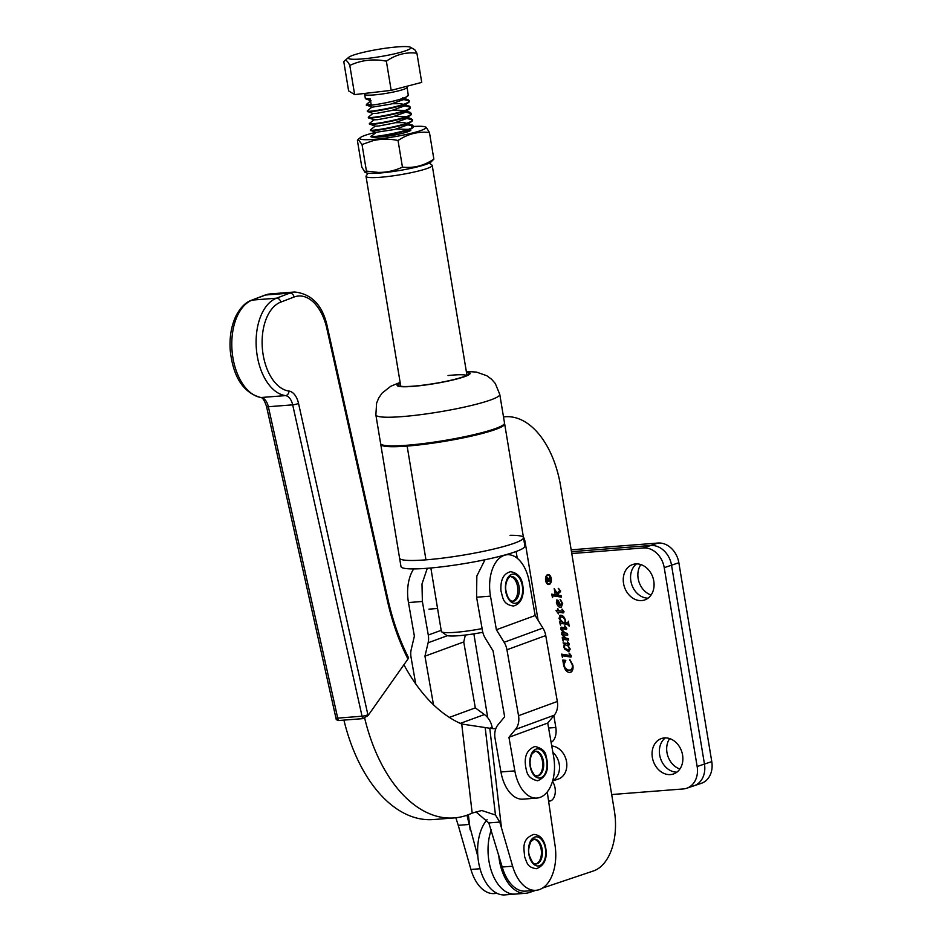 <?xml version="1.0" encoding="UTF-8"?>
<svg xmlns="http://www.w3.org/2000/svg" width="942" height="942" viewBox="0 0 942 942"><rect width="100%" height="100%" fill="white"/><g stroke="black" fill="none" stroke-linecap="round" stroke-linejoin="round"><path stroke-width="1.41" d="M487.108 819.693A40.859 23.939 85.5 0 0 479.431 866.393A40.859 23.939 85.5 0 0 504.865 894.9L515.286 894.088A40.859 23.939 85.5 0 0 518.724 893.381M473.861 633.86L487.744 717.745M515.286 894.088A40.859 23.939 85.5 0 1 492.018 872.81A40.859 23.939 85.5 0 1 491.394 829.608A40.859 23.939 85.5 0 0 492.018 872.81A40.859 23.939 85.5 0 0 515.286 894.088L525.707 893.275A40.859 23.939 85.5 0 0 529.157 892.569L535.81 890.32M516.134 551.482L517.252 558.253L516.134 551.482M380.792 443.953A62.796 7.418 -9.4 0 0 380.756 444.388A62.796 7.418 -9.4 0 0 407.132 446.084L410.524 444.954L407.132 446.084L425.961 559.842L407.132 446.084A62.796 7.418 170.6 0 0 471.836 436.016A62.796 7.418 170.6 0 0 504.653 423.876A62.796 7.418 170.6 0 0 504.476 423.476M380.756 444.388L399.585 558.147A62.796 7.418 -9.4 0 0 435.228 558.983A62.796 7.418 -9.4 0 0 523.481 537.635L524.882 546.066A62.796 7.418 -9.4 0 1 436.617 567.414A62.796 7.418 -9.4 0 1 400.986 566.566L399.585 558.147A62.796 7.418 -9.4 0 0 425.961 559.842A62.796 7.418 170.6 0 0 490.664 549.775A62.796 7.418 170.6 0 0 523.481 537.635A62.796 7.418 -9.4 0 0 510.022 535.303M547.95 575.362A4.215 2.473 85.5 0 0 547.773 575.362A4.215 2.473 85.5 0 0 545.712 580.378A4.215 2.473 85.5 0 0 548.432 583.781A4.215 2.473 85.5 0 0 548.597 583.746M546.054 580.343A4.215 2.473 85.5 0 0 548.774 583.746A4.215 2.473 85.5 0 0 550.835 578.741A4.215 2.473 85.5 0 0 548.114 575.338A4.215 2.473 85.5 0 0 546.054 580.343M551.27 578.588A4.993 2.92 85.5 0 0 548.056 574.561A4.993 2.92 85.5 0 0 545.618 580.496A4.993 2.92 85.5 0 0 548.833 584.523A4.993 2.92 85.5 0 0 551.27 578.588M548.656 584.523A4.993 2.92 85.5 0 0 550.929 578.623A4.993 2.92 85.5 0 0 547.879 574.585M552.424 781.554A10.963 6.429 -94.5 0 1 555.05 788.007A10.963 6.429 -94.5 0 1 550.623 800.841L548.644 801.501M648.084 598.158A18.71 15.001 71.4 0 1 631.752 584.57A18.71 15.001 71.4 0 1 636.557 563.881A18.71 15.001 -108.6 0 0 631.752 584.57A18.71 15.001 -108.6 0 0 648.084 598.158M641.702 600.572A18.71 15.001 71.4 0 1 623.922 585.241A18.71 15.001 71.4 0 1 632.706 564.517A18.71 15.001 71.4 0 1 635.626 563.917A18.71 15.001 71.4 0 1 653.407 579.248A18.71 15.001 71.4 0 1 644.622 599.983A18.71 15.001 71.4 0 1 641.702 600.572M676.886 772.157A18.71 15.001 71.4 0 1 660.566 758.581A18.71 15.001 71.4 0 1 665.358 737.892A18.71 15.001 -108.6 0 0 660.566 758.581A18.71 15.001 -108.6 0 0 676.886 772.157M670.504 774.583A18.71 15.001 71.4 0 1 652.735 759.252A18.71 15.001 71.4 0 1 661.508 738.516A18.71 15.001 71.4 0 1 664.44 737.927A18.71 15.001 71.4 0 1 682.208 753.259A18.71 15.001 71.4 0 1 673.436 773.983A18.71 15.001 71.4 0 1 670.504 774.583M552.554 597.511L551.623 594.155L558.194 595.191L555.556 592.094L554.991 593.389L554.214 588.644L557.052 593.048L559.619 590.752L558.594 588.397L560.525 591.635L557.841 594.049L558.818 595.285L561.244 595.662L561.491 597.146L553.025 595.839L552.554 597.511M555.556 592.094L554.838 593.071M553.025 595.839L552.271 596.851M556.11 610.687L557.829 610.487L557.911 608.732L558.206 610.546L563.21 611.311L562.209 609.203L564.011 611.629L563.599 612.818L558.488 612.253L558.524 613.854L556.11 610.687M557.582 608.85L557.864 610.569L563.21 611.311M561.868 609.238L563.669 611.652L563.599 612.818L562.492 612.83M563.139 641.055L562.209 637.746L565.247 638.111L561.632 634.225L562.15 632.718L564.717 633.036L561.444 630.386L560.714 628.691L561.361 627.207L565.777 627.89L564.894 625.841L566.79 628.396L566.448 629.444L562.068 628.714L561.573 629.327L564.776 632.612L567.52 633.554L567.767 635.038L562.48 634.826L565.918 638.087L568.367 638.676L568.615 640.16L563.41 639.371L563.139 641.055M562.15 632.718L564.717 633.036M561.361 627.207L565.4 627.925M564.541 625.877L566.448 628.42L566.448 629.444L565.141 629.338M563.622 634.331L562.48 634.826M562.492 657.587L561.55 654.148L570.357 655.526L569.451 653.265L571.347 655.926L571.005 657.069L562.751 655.82L562.492 657.587M561.573 654.243L570.357 655.526M569.109 653.289L571.005 655.962L571.005 657.069L570.016 657.021M563.599 655.926L562.409 655.856L562.221 656.798M498.707 854.924A40.859 23.939 85.5 0 0 525.707 893.275M542.498 888.082L593.472 870.938A51.61 30.238 -94.5 0 0 614.337 810.556L571.782 553.543L643.374 547.95A21.501 17.239 71.4 0 1 664.228 567.661L697.151 766.529A21.501 17.239 71.4 0 1 686.636 788.266A21.501 17.239 71.4 0 1 683.268 788.949L611.688 794.542M503.499 416.941A86.016 50.385 -94.5 0 1 505.206 416.753A86.016 50.385 -94.5 0 1 560.631 486.131L571.782 553.543M524.305 542.58L525.212 542.51A12.905 7.56 85.5 0 0 523.352 536.81M525.212 542.51L538.07 620.225M553.872 715.649L555.827 727.483L548.597 728.036M551.117 742.367A12.905 7.56 85.5 0 0 555.827 727.483M569.639 659.836L572.548 665.288C573.054 668.997 572.277 671.363 570.228 672.388L570.569 672.364C567.214 672.847 564.882 670.327 563.575 664.84L562.786 660.071L565.824 660.342L563.928 664.734L565.106 667.89L567.79 670.021L570.322 670.068C571.982 669.385 572.642 667.595 572.3 664.687L569.992 659.8L572.889 665.264C573.395 668.973 572.63 671.34 570.569 672.364L569.851 672.517M569.262 670.257L570.322 670.068M567.602 644.987L569.863 649.085L568.803 651.687L564.635 649.026L563.693 646.683L564.34 644.469L563.057 642.844L568.509 643.692L567.732 641.973L569.38 644.069L569.003 645.058L567.602 644.987L570.216 649.062L568.697 651.758M563.081 642.927L568.438 643.692M567.39 641.997L569.039 644.092L569.003 645.058L568.179 645.082M560.172 615.326C562.645 614.996 564.423 616.763 565.506 620.601L565.518 622.674L567.932 622.968L568.356 621.202L569.168 626.147L567.414 624.416L561.479 623.486L560.796 623.451L560.502 625.111L559.56 621.744L561.161 621.991L558.995 618.293L560.678 615.22M559.831 615.35C562.292 615.032 564.07 616.786 565.153 620.625L565.176 622.697L567.932 622.968M561.479 623.486L560.207 624.252M560.09 599.583L562.35 603.728L561.361 607.354C559.042 607.72 557.381 606.071 556.369 602.433L556.922 599.983L558.029 600.325L560.914 605.565L561.821 602.927L560.443 599.548L562.704 603.704L560.867 607.46M556.922 599.983L559.477 602.621M571.535 552.036A12.905 1.519 170.6 0 1 579.095 551.082L650.675 545.489A21.501 17.239 71.4 0 1 671.54 565.2L704.463 764.068A21.501 17.239 71.4 0 1 693.936 785.805A21.501 17.239 -108.6 0 0 704.463 764.068L671.54 565.2A21.501 17.239 -108.6 0 0 650.675 545.489L571.476 551.682M552.86 752.281A17.203 13.789 71.4 0 1 559.242 764.186A17.203 13.789 71.4 0 1 552.648 780.777M552.589 780.989L558.135 779.128A17.203 13.789 -108.6 0 0 566.554 761.737A17.203 13.789 -108.6 0 0 551.753 745.97M562.798 660.13L565.824 660.342M564.823 661.06L563.928 664.734M563.587 664.769L565.106 667.89M564.753 667.913L567.79 670.021M567.449 670.045L569.981 670.103M563.245 655.95L562.409 655.856L563.245 655.95M568.662 645.082L567.838 645.105M565.224 644.705L563.705 646.601L564.34 648.049L568.285 649.909M564.34 648.049L568.026 649.98M564.47 644.834L564.682 648.025M568.627 649.886L569.321 648.237L567.861 645.753L565.035 644.717M562.233 637.816L565.247 638.111M561.797 632.753L562.645 632.753M561.008 627.231L561.821 627.207M561.22 629.35L562.021 630.292M561.668 630.328L564.776 632.612M564.435 632.647L567.52 633.554M567.178 633.577L567.402 634.979M563.269 634.355L562.398 634.307L563.269 634.355M562.127 634.849L562.763 635.556M562.409 635.591L565.918 638.087M565.577 638.111L568.367 638.676M568.026 638.7L568.25 640.101M562.833 640.301L563.41 639.371M559.583 621.838L561.161 621.991M568.214 622.509L568.65 625.111M561.126 623.51L560.455 623.486L561.126 623.51M560.855 617.069L559.371 618.941L562.61 622.297L564.953 622.58L565.118 620.519C563.999 617.764 562.468 616.645 560.502 617.163L559.725 618.918L562.963 622.273L564.953 622.58M556.039 610.298L557.829 610.487M563.257 612.842L562.139 612.853M558.3 613.23L558.488 612.253M559.124 602.644L560.408 605.73M556.581 600.007L557.688 600.348M557.146 601.42L556.428 602.692L560.043 605.777L559.277 603.398L557.181 601.408L556.781 602.656L560.043 605.777M551.647 594.249L558.194 595.191M554.12 588.703L556.369 592.177M556.015 592.2L557.052 593.048M558.241 588.42L560.584 590.87M560.231 590.893L560.525 591.635M560.172 591.67L557.841 594.049M557.487 594.072L558.818 595.285M558.465 595.309L561.244 595.662M560.902 595.697L561.138 597.098M546.855 580.06L547.043 581.238L548.268 580.825L547.172 578.2L546.501 580.084L547.043 581.238M547.008 578.211L546.501 580.084M549.987 580.248L546.749 581.85M549.492 577.222L548.291 580.731L550.422 580.708L546.76 581.932L546.372 579.224L547.255 577.599M546.737 577.658L548.444 579.542L549.751 576.657L548.633 580.708M547.09 577.634L548.444 579.542M640.854 564.576A18.71 15.001 -108.6 0 0 651.087 595.003M669.668 738.587A18.71 15.001 -108.6 0 0 679.889 769.013M690.58 786.488A21.501 17.239 -108.6 0 0 693.936 785.805L701.248 783.355A21.501 17.239 -108.6 0 0 711.775 761.607L678.852 562.739A21.501 17.239 -108.6 0 0 657.987 543.039L571.17 549.822M466.49 372.455A35.702 4.215 170.6 0 1 468.68 374.068A35.702 4.215 170.6 0 1 418.684 385.667A35.702 4.215 170.6 0 1 398.749 385.643A35.702 4.215 170.6 0 1 400.303 383.418M416.258 444.388A62.796 7.418 -9.4 0 0 504.512 423.029L499.766 394.38A62.796 7.418 170.6 0 1 411.513 415.74A62.796 7.418 170.6 0 1 375.87 414.892L380.615 443.541A62.796 7.418 -9.4 0 0 416.258 444.388M466.62 375.469A33.547 3.968 -9.4 0 0 448.039 375.54M492.336 728.555L492.136 727.412A17.191 13.753 -110.1 0 0 484.4 714.542L475.321 707.878L463.735 641.949L465.36 635.038M449.346 717.404L475.321 707.878M433.485 704.769L424.948 656.174L463.735 641.949M424.948 656.174L428.115 642.774A17.203 13.753 -110.1 0 0 428.28 635.049L422.369 601.467L408.475 602.55L414.374 636.144L411.207 649.544A17.203 13.753 -110.1 0 0 411.042 657.257L415.728 683.951M436.923 604.611L434.215 588.267M427.291 568.285L421.992 583.946L422.369 601.467M408.475 602.55A34.407 20.159 -94.5 0 1 413.691 568.909M529.251 856.148A14.625 8.572 85.5 0 0 540.626 865.192A14.625 8.572 85.5 0 0 544.994 846.646A14.625 8.572 85.5 0 0 533.619 837.603A14.625 8.572 85.5 0 0 529.251 856.148M533.667 839.192A12.47 7.312 -94.5 0 1 540.802 847.576A12.47 7.312 -94.5 0 1 535.609 863.991M531.158 770.226A14.625 8.572 85.5 0 0 543.063 776.373A14.625 8.572 85.5 0 0 545.677 756.662A14.625 8.572 85.5 0 0 533.773 750.515A14.625 8.572 85.5 0 0 531.158 770.226M534.974 751.233A12.47 7.312 -94.5 0 1 541.603 757.898A12.47 7.312 -94.5 0 1 536.916 776.043M375.882 132.316A33.441 3.945 -9.4 0 0 360.433 137.52A33.441 3.945 -9.4 0 0 373.903 139.357A33.441 3.945 -9.4 0 0 411.289 133.293A33.441 3.945 -9.4 0 0 424.995 126.84A33.441 3.945 -9.4 0 0 413.562 126.487L413.42 126.369C412.62 130.844 367.851 138.827 371.678 135.978L376.247 132.292L394.792 129.454L406.991 125.133L407.556 123.402M413.35 126.499A33.441 3.945 -9.4 0 0 411.784 126.617M424.995 126.84L426.231 127.288L429.458 132.539C418.354 131.244 407.886 133.894 398.042 140.511C389.611 138.721 381.298 138.768 373.103 140.641L362.022 144.515L358.125 139.381L357.418 140.546L361.822 167.134L365.037 172.386L366.426 171.103L362.022 144.515M365.037 172.386L366.285 172.833A33.441 3.945 -9.4 0 0 379.485 173.057A33.441 3.945 -9.4 0 0 430.835 162.154L433.862 159.127L429.458 132.539M366.426 171.103L378.354 172.421C386.832 172.457 394.863 170.679 402.446 167.099C413.55 168.406 424.018 165.745 433.862 159.127M372.208 135.542L370.865 136.343L371.395 136.861M407.862 129.478L406.084 129.337A18.275 2.155 170.6 0 1 407.698 129.325M410.359 129.607A18.275 2.155 170.6 0 1 410.877 129.996A18.275 2.155 170.6 0 1 403.741 132.952C391.519 136.39 369.558 138.545 370.865 136.343M410.747 130.337L408.828 129.631M402.446 167.099L398.042 140.511M371.878 135.801L370.948 136.272M429.222 163.107L431.907 165.003A33.547 3.968 170.6 0 1 432.225 165.427A33.547 3.968 170.6 0 1 414.692 171.915A33.547 3.968 170.6 0 1 380.121 177.296A33.547 3.968 170.6 0 1 366.026 176.378A33.547 3.968 170.6 0 1 366.191 175.883L368.122 173.222M482.799 632.282A29.249 3.45 170.6 0 1 458.589 635.72A29.249 3.45 170.6 0 1 446.567 635.297L441.668 631.846A33.547 3.968 -9.4 0 0 455.457 632.329A33.547 3.968 -9.4 0 0 482.104 628.597M430.859 567.979L441.362 631.423A33.547 3.968 -9.4 0 0 441.668 631.846M496.387 629.739L535.174 615.515L529.274 581.92A34.407 20.159 85.5 0 0 507.196 554.732A34.407 20.159 85.5 0 0 503.982 555.439A34.407 20.159 85.5 0 0 490.488 596.145L496.387 629.739L504.111 642.291A17.203 13.753 69.9 0 1 506.949 649.768L518.536 715.696A17.203 13.753 69.9 0 1 515.462 729.426L508.939 737.292L514.838 770.886A34.407 20.159 85.5 0 0 536.916 798.074L523.022 799.157A34.407 20.159 -94.5 0 1 500.944 771.969L495.045 738.375A17.191 13.753 69.9 0 1 498.118 724.657L504.641 716.78L493.055 650.851L485.33 638.299A17.203 13.753 69.9 0 1 482.492 630.822L476.581 597.228L476.84 576.021L485.012 559.736M535.174 615.515L542.91 628.067A17.203 13.753 69.9 0 1 545.748 635.544L557.323 701.472A17.203 13.753 69.9 0 1 554.249 715.202L547.726 723.067L508.939 737.292M536.916 798.074A34.407 20.159 85.5 0 0 540.143 797.368A34.407 20.159 85.5 0 0 553.637 756.662L547.726 723.067M505.607 590.375A14.625 8.572 85.5 0 0 515.769 603.198A14.625 8.572 85.5 0 0 522.492 587.031A14.625 8.572 85.5 0 0 512.318 574.208A14.625 8.572 85.5 0 0 505.607 590.375M510.376 576.563A12.47 7.312 -94.5 0 1 517.7 587.561A12.47 7.312 -94.5 0 1 512.295 601.267M364.672 718.11A144.079 84.403 85.5 0 0 454.197 817.927A144.079 84.403 85.5 0 0 472.178 813.087L481.786 810.509L495.457 815.007L499.79 822.072L512.625 866.204L502.204 867.017L488.816 822.931L475.945 811.874M495.763 728.814A178.909 104.809 85.5 0 1 489.769 728.237L461.721 724.021L472.178 813.087M461.721 724.021A178.909 104.809 -94.5 0 1 403.918 664.734M343.912 720.112A144.079 84.403 85.5 0 0 433.355 819.552L454.197 817.927M497.058 893.357L494.267 893.569A38.704 22.679 -94.5 0 1 470.929 869.466L458.248 825.322L469.234 824.462L466.961 815.219M477.853 856.549L469.234 824.462M455.857 817.774L458.248 825.322M468.374 814.712L470.164 829.926M270.366 293.904L264.726 295.187A4.298 3.438 -110.9 0 1 265.503 295.011L252.209 300.086A49.455 28.978 85.5 0 0 232.144 351.731A49.455 28.978 85.5 0 0 261.205 397.5A12.905 7.56 -94.5 0 1 268.352 406.732L337.719 718.122A150.532 88.183 85.5 0 0 338.272 720.548L362.599 718.652A150.532 88.183 -94.5 0 1 362.046 716.214L292.679 404.836A12.905 7.56 85.5 0 0 285.52 395.605A49.455 28.978 -94.5 0 1 256.459 349.835A49.455 28.978 -94.5 0 1 276.524 298.19L289.83 293.103A49.455 28.978 -94.5 0 1 294.693 291.996L270.366 293.904A49.455 28.978 85.5 0 0 265.503 295.011L289.83 293.103A4.298 3.438 -110.9 0 1 294.057 297.024L280.763 302.111A45.157 26.458 85.5 0 0 262.441 349.27A45.157 26.458 85.5 0 0 288.97 391.06A17.203 10.079 -94.5 0 1 298.52 403.364L367.886 714.742A146.222 85.663 85.5 0 0 368.063 715.555L362.599 718.652M338.272 720.548L336.294 719.641L335.882 717.851A4.298 0.824 167.4 0 0 337.719 718.122L362.046 716.214A4.298 0.824 167.4 0 0 367.886 714.742M407.968 659A176.766 103.549 -94.5 0 1 387.244 600.042A4.298 0.824 -12.5 0 0 387.963 599.383C392.708 620.601 399.502 639.912 408.322 657.316A4.298 2.014 153.1 0 1 407.968 659L368.063 715.555M547.255 791.904L554.72 843.408A38.704 22.679 -94.5 0 1 535.963 890.308A38.704 22.679 -94.5 0 1 512.625 866.204M535.963 890.308L525.542 891.132A38.704 22.679 -94.5 0 1 502.204 867.017M365.472 98.533L370.194 98.828L371.16 104.656L366.438 104.374L366.426 105.033L372.078 107.176L390.6 104.173L402.799 99.852L403.364 98.121M366.52 104.856C362.694 107.706 407.462 99.722 408.275 95.26L407.085 87.335A21.501 2.543 170.6 0 1 407.003 87.63A21.501 2.543 170.6 0 1 385.137 93.541A21.501 2.543 170.6 0 1 364.66 94.365L365.378 98.71L371.03 100.865M403.105 99.628L408.275 95.26M371.678 135.978L372.797 137.132M371.749 136.449C367.922 139.31 412.69 131.327 413.503 126.852L413.562 126.452M407.097 131.998L413.503 126.852M403.565 118.115L411.36 118.774L412.372 120.058C411.572 124.521 366.803 132.504 370.63 129.655L370.795 130.467L376.27 132.457M370.712 130.137C366.874 132.987 411.654 125.003 412.455 120.541L412.431 119.646M407.297 124.909L412.455 120.541M402.517 111.792L410.323 112.451L411.324 113.735C410.524 118.209 365.755 126.181 369.582 123.331L369.747 124.144L375.222 126.134L378.778 125.992L393.744 123.131L405.943 118.81L406.508 117.079M369.664 123.814C365.837 126.664 410.606 118.692 411.407 114.218L411.395 113.334M406.249 118.586L411.407 114.218M401.469 105.48L409.275 106.128L410.276 107.412C409.476 111.886 364.707 119.87 368.534 117.008L368.699 117.821L374.174 119.822L377.73 119.669L392.696 116.82L404.895 112.487L405.46 110.756M368.616 117.491C364.79 120.352 409.558 112.369 410.359 107.894L410.347 107.011M405.201 112.263L410.359 107.894M400.421 99.157L408.227 99.805L409.24 101.088C408.428 105.563 363.659 113.546 367.486 110.697L367.651 111.509L373.126 113.499L376.682 113.346L391.648 110.497L403.847 106.175L404.412 104.444M367.568 111.18C363.742 114.029 408.51 106.046 409.311 101.571L409.299 100.688M404.153 105.94L409.311 101.571M409.134 131.268L403.977 131.279M405.661 130.761L410.041 130.844M413.467 126.216L408.51 124.968L402.929 124.968M370.63 129.655L375.222 126.134M407.839 124.462L413.479 125.969M412.431 119.893L407.462 118.645L401.881 118.645M369.582 123.331L374.151 119.658M411.383 113.582L406.426 112.334L400.833 112.322M368.534 117.008L373.103 113.334M410.335 107.258L405.378 106.01L399.797 106.01M367.486 110.697L372.055 107.011M409.287 100.935L404.33 99.687L398.749 99.687M366.438 104.374L371.018 100.7M348.41 57.686A31.722 3.744 -9.4 0 0 376.812 57.168A31.722 3.744 -9.4 0 0 410.771 48.183A31.722 3.744 -9.4 0 0 410.1 47.1A31.722 3.744 -9.4 0 0 378.978 49.231A31.722 3.744 -9.4 0 0 348.834 57.238A31.722 3.744 -9.4 0 0 348.41 57.686M410.1 47.1L414.786 49.726L416.906 53.211C406.084 51.904 395.911 54.565 386.361 61.171C373.55 58.639 361.363 60.053 349.8 65.422C347.928 61.725 346.362 60.041 345.102 60.347L348.834 57.238M416.906 53.211L421.733 82.39L391.189 90.361L354.639 94.6L348.622 90.891L343.783 61.701L345.102 60.347M391.189 90.361L386.361 61.171M354.639 94.6L349.8 65.422M408.345 131.221L408.592 129.725M407.992 129.419L396.5 129.019M412.408 125.086L404.047 122.601L395.463 122.707M405.931 116.784L394.415 116.384M404.883 110.473L393.367 110.061M409.275 106.128L400.903 103.644L392.319 103.738M643.374 547.95L657.987 543.039M664.228 567.661L678.852 562.739M697.151 766.529L711.775 761.607M548.574 800.994L550.623 800.841M400.232 383.017A36.985 4.369 -9.4 0 0 418.142 385.89A36.985 4.369 -9.4 0 0 459.649 378.225A36.985 4.369 -9.4 0 0 466.431 372.066M489.852 728.248L492.136 727.412M460.273 723.385L484.4 714.542M428.115 642.774L447.485 635.662M428.28 635.049L441.174 630.328M536.033 863.991A12.47 7.312 85.5 0 0 541.78 847.506A12.47 7.312 85.5 0 0 534.09 839.122L530.899 841.547C528.521 847.188 528.038 851.945 529.463 855.819C534.432 867.429 534.079 862.295 536.033 863.991M537.329 776.043A12.47 7.312 85.5 0 0 542.545 757.827A12.47 7.312 85.5 0 0 535.386 751.174L532.159 753.659C529.687 758.651 529.404 763.997 531.323 769.708C535.374 777.786 535.48 775.042 537.329 776.043M542.91 628.067L504.111 642.291M545.748 635.544L506.949 649.768M557.323 701.472L518.536 715.696M554.249 715.202L515.462 729.426M490.488 596.145L476.581 597.228M500.944 771.969L514.838 770.886M512.966 601.302A12.47 7.312 85.5 0 0 519.195 587.443A12.47 7.312 85.5 0 0 511.023 576.433C511.329 574.891 504.429 579.719 505.866 590.281C507.408 597.652 509.775 601.326 512.966 601.302M499.79 822.072L488.816 822.931M470.929 869.466L480.031 868.748M288.97 391.06A4.298 3.462 97.5 0 1 285.52 395.605L261.205 397.5A4.298 3.462 97.5 0 1 260.616 397.489C262.535 397.406 264.502 400.397 266.527 406.473A4.298 0.824 167.4 0 0 268.352 406.732L292.679 404.836A4.298 0.824 167.4 0 0 298.52 403.364M264.726 295.187L251.432 300.262A4.298 3.438 -110.9 0 1 252.209 300.086L276.524 298.19A4.298 3.438 -110.9 0 1 280.763 302.111M387.244 600.042L326.827 328.44A45.157 26.458 85.5 0 0 294.057 297.024M489.769 728.237L501.438 827.488M485.201 727.73L495.457 815.007M326.827 328.44A4.298 0.824 -12.5 0 0 327.557 327.781L387.963 599.383M686.636 788.266L693.936 785.805M503.487 416.894L505.206 416.753M523.481 537.635L504.653 423.876M499.766 394.38L495.28 383.465L491.512 379.202L486.814 375.74L476.546 372.102L466.325 371.419M400.126 382.37L390.777 386.267L382.134 393.061L378.79 397.854L376.6 403.117L375.87 414.892M536.375 868.712C544.77 865.498 547.785 857.985 545.406 846.175C543.44 838.663 539.542 834.742 533.702 834.412C521.303 839.251 523.987 848.295 524.659 856.949C527.179 862.648 526.931 867.311 536.375 868.712M537.67 780.753C546.76 776.832 549.539 768.566 546.019 755.955C545.606 751.422 541.933 748.254 534.997 746.453C526.036 749.903 523.246 758.169 526.649 771.263C527.909 776.326 531.582 779.493 537.67 780.753M360.433 137.52L358.125 139.381M432.225 165.427L466.961 375.305M366.026 176.378L400.774 386.255M507.196 554.732L505.348 554.873M513.308 606.012C522.398 604.01 523.94 593.06 522.963 586.89C522.151 578.023 518.041 572.96 510.623 571.712C503.546 573.454 500.32 579.825 500.956 590.846C503.028 598.052 502.769 604.328 513.308 606.012M437.559 608.485L428.94 609.156M327.557 327.781C323.141 305.938 312.191 294.01 294.693 291.996M251.432 300.262C248.865 301.099 242.224 304.125 236.053 315.758C231.308 325.72 229.365 337.212 230.225 350.259C233.074 376.918 243.201 392.661 260.616 397.489M266.527 406.473L335.882 717.851M407.062 86.217L407.085 87.335M364.401 93.47L364.66 94.365M408.71 129.678L410.688 130.396M405.896 116.773L411.36 118.774M404.848 110.461L410.323 112.451M402.764 97.815L408.227 99.805"/></g></svg>
